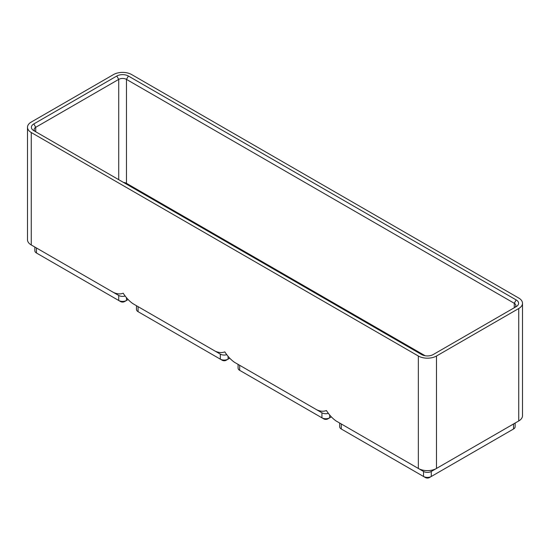 <?xml version="1.0" encoding="UTF-8"?>
<svg xmlns="http://www.w3.org/2000/svg" width="550" height="550" viewBox="0 0 550 550"><rect width="100%" height="100%" fill="white"/><g stroke="black" fill="none" stroke-linecap="round" stroke-linejoin="round"><path stroke-width="0.82" d="M436.487 356.015A12.829 7.404 180 0 1 418.344 356.015L31.261 132.529A12.829 7.404 180 0 1 27.5 127.297A12.829 7.404 180 0 1 31.261 122.059L113.513 74.566A12.829 7.404 180 0 1 131.656 74.566L518.739 298.045A12.829 7.404 180 0 1 522.5 303.284A12.829 7.404 180 0 1 518.739 308.522L436.487 356.015L436.487 468.456L431.283 471.46A5.473 3.162 180 0 1 423.541 471.46L341.289 423.967A5.473 3.162 180 0 1 341.261 423.954M515.144 423.039L515.144 426.759A5.473 3.162 180 0 1 513.542 428.993L431.283 476.486A5.473 3.162 180 0 1 423.541 476.486L341.289 428.993A5.473 3.162 180 0 1 339.687 426.759L339.687 423.039M522.5 303.284L522.5 415.724A12.829 7.404 180 0 1 518.739 420.963L436.487 468.456A12.829 7.404 180 0 1 418.344 468.456L336.084 420.963C332.468 418.419 329.244 414.941 326.411 410.534C323.572 411.668 320.347 411.421 316.731 409.791L239.676 365.303A5.473 3.162 180 0 1 239.656 365.289L239.676 370.329L241.615 371.449A2.736 1.581 180 0 1 241.601 371.442M341.289 423.967L341.289 428.993L343.221 430.114A2.736 1.581 180 0 1 343.214 430.107M418.344 356.015L418.344 468.456L423.541 471.46L423.541 476.486L425.48 477.599A2.736 1.581 180 0 0 429.351 477.599L431.283 476.486L431.283 471.46L513.542 423.967L513.542 428.993L511.603 430.114A2.736 1.581 180 0 1 511.603 430.114L513.542 428.993L511.603 430.114M513.562 423.954A5.473 3.162 180 0 1 513.542 423.967L518.739 420.963L513.542 423.967L518.739 420.963L518.739 308.522M31.261 132.529L31.261 244.97A12.829 7.404 180 0 1 27.5 239.738L27.5 127.297M128.109 299.537L126.459 300.493A5.473 3.162 180 0 1 118.718 300.493L36.458 253.007A5.473 3.162 180 0 1 34.856 250.772L34.856 247.053M125.221 296.003A5.473 3.162 180 0 1 118.718 295.467L36.458 247.974A5.473 3.162 180 0 1 36.438 247.961M31.261 244.97L113.513 292.462C117.129 294.092 120.354 294.339 123.193 293.212C126.026 297.612 129.25 301.091 132.866 303.634L215.126 351.127C218.742 352.756 221.966 353.004 224.799 351.869C227.631 356.276 230.863 359.755 234.479 362.299L321.936 412.796L321.936 417.821L323.868 418.942A2.736 1.581 180 0 0 327.738 418.942L329.677 417.821A5.473 3.162 180 0 1 321.936 417.821L239.676 370.329A5.473 3.162 180 0 1 238.074 368.094L238.074 364.375M123.475 182.421A5.473 3.162 180 0 1 126.459 183.308L425.143 355.747M35.716 131.752A5.473 3.162 180 0 1 34.127 129.532A5.473 3.162 180 0 1 35.736 127.297L118.718 79.386A5.473 3.162 180 0 1 126.459 79.386L514.264 303.284A5.473 3.162 180 0 1 515.873 305.518A5.473 3.162 180 0 1 514.284 307.746M328.439 413.325A5.473 3.162 180 0 1 321.936 412.796M331.334 416.866L329.677 417.821L329.677 414.913M234.479 362.299L239.676 365.303L234.479 362.299M226.834 354.661A5.473 3.162 180 0 1 220.323 354.131L138.071 306.639A5.473 3.162 180 0 1 138.043 306.625M228.064 356.249L228.064 359.157A5.473 3.162 180 0 1 220.323 359.157L222.262 360.277A2.736 1.581 180 0 0 226.133 360.277L229.721 358.201M220.323 354.131L215.126 351.127L220.323 354.131L220.323 359.157L140.002 312.785A2.736 1.581 180 0 1 139.996 312.778L138.071 311.671A5.473 3.162 180 0 1 136.469 309.43L136.469 305.711M138.071 306.639L132.866 303.634L138.071 306.639L138.071 311.671L140.002 312.785M36.458 247.974L36.458 253.007L38.397 254.121A2.736 1.581 180 0 1 38.383 254.114M126.459 297.584L126.459 300.493L124.52 301.613A2.736 1.581 180 0 1 120.649 301.613L118.718 300.493L120.649 301.613M113.513 292.462L118.718 295.467L118.718 300.493M516.202 306.639L433.221 354.544A8.209 4.744 180 0 1 421.609 354.544L33.797 130.646A8.209 4.744 180 0 1 33.797 123.942L116.779 76.031A8.209 4.744 180 0 1 128.391 76.031L516.202 299.936A8.209 4.744 180 0 1 516.202 306.639L516.202 306.639M418.344 468.456L423.541 471.46M423.541 476.486L425.48 477.599M128.391 76.031L126.459 79.386L126.459 183.308M116.779 76.031L118.718 79.386L118.718 179.671M516.202 299.936L514.264 303.284L514.264 307.752M33.797 123.942L35.736 127.297L35.736 131.766M239.676 370.329L241.615 371.449L239.676 370.329M36.458 253.007L38.397 254.121L36.458 253.007M343.221 430.114L341.289 428.993"/></g></svg>
